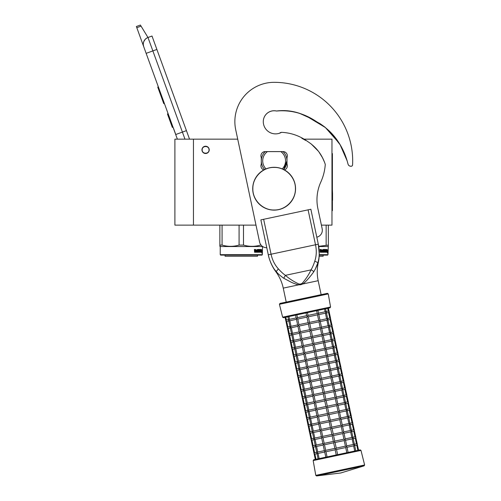 <?xml version="1.0" encoding="UTF-8"?>
<svg xmlns="http://www.w3.org/2000/svg" width="501" height="501" viewBox="0 0 501 501"><rect width="100%" height="100%" fill="white"/><g stroke="black" fill="none" stroke-linecap="round" stroke-linejoin="round"><path stroke-width="0.75" d="M193.455 139.159L174.893 139.159L174.893 225.124L193.455 225.124L193.455 139.159L237.718 139.159L235.72 129.797A39.272 39.272 0 0 1 234.863 121.63A39.272 39.272 0 0 0 234.863 121.63M321.398 225.124L331.969 225.124L331.969 139.159L303.368 139.159M205.592 146.223A3.639 3.639 0 0 0 201.953 149.868A3.639 3.639 0 0 0 205.592 153.506A3.639 3.639 0 0 0 209.23 149.868A3.639 3.639 0 0 0 205.592 146.223M255.992 225.124L193.455 225.124M184.975 139.159L182.408 132.095L175.694 134.537L177.379 139.159L143.706 46.643A7.139 7.139 0 0 1 147.977 37.494L151.997 36.028L189.535 139.159M136.811 27.693L136.378 26.515L140.405 25.05L141.069 26.146L136.811 27.693L143.706 46.643L143.292 44.664M173.321 127.799L175.763 134.512M143.286 43.831L143.693 41.808M143.737 41.683L145.202 39.322M145.252 39.272L146.793 38.051M141.069 26.146L147.977 37.494L151.997 36.028M158.36 86.898L157.752 87.118L159.343 91.489L159.951 91.263M162.9 99.38L162.299 99.599L159.343 91.489M164.378 103.431L163.771 103.651L162.299 99.599M158.516 87.324L157.909 87.543M168.129 113.733L167.459 113.977L172.338 127.398L173.014 127.154M209.017 149.868C209.23 145.447 201.953 145.447 202.166 149.868C201.953 154.289 209.23 154.289 209.017 149.868M220.227 254.683L262.355 254.683L261.923 255.109L220.659 255.109L220.227 254.683L220.227 246.542L219.87 245.095L219.87 246.335M262.355 254.683L262.518 246.448M219.87 225.124L219.87 245.095L222.081 245.095L222.081 225.124M261.052 245.095L260.501 245.095C254.834 246.736 249.166 246.736 243.499 245.095L239.083 245.095C233.416 246.736 227.748 246.736 222.081 245.095M260.501 244.325L260.501 245.095M243.499 225.124L243.499 245.095M239.083 225.124L239.083 245.095M262.355 246.542L220.227 246.542M261.841 250.412L261.741 251.383L261.322 251.383L262.023 251.383L262.123 250.412L262.017 251.283L261.303 251.283L261.115 252.254L261.115 250.437L261.603 249.529L261.459 250.412L262.104 250.412L261.735 251.283M262.123 250.412L262.123 252.241L261.841 251.383M261.647 252.254L261.153 252.254L261.923 252.254L261.81 253.155L262.123 252.241M261.322 251.383L261.153 252.254M255.823 249.968L255.56 252.254L254.577 252.254L255.754 252.254L255.823 249.968L256.894 249.968L256.95 250.669L256.268 250.669L256.268 251.195L256.737 251.195M256.737 250.669L256.268 250.669M256.681 251.727L256.08 251.727L256.894 251.727L256.95 251.195L256.268 251.195M258.867 252.254L256.08 252.254L258.867 252.254M260.733 251.727L260.652 252.254L259.531 252.254L259.418 250.055L258.572 249.968L258.572 250.669L259.224 250.888L258.979 252.034M259.224 250.888L259.224 252.034M258.334 249.968L258.334 250.669M261.002 249.442L260.921 252.254L259.531 252.254M260.733 250.669L260.733 251.195M260.802 249.442L260.539 251.195M260.213 249.442L260.213 251.727L260.77 251.727L260.802 251.195L260.307 251.195M259.956 250.669L259.956 251.195M259.975 249.442L259.975 250.669L259.418 250.669M259.393 249.661L258.334 249.442L259.531 249.442L259.393 249.974M259.643 249.661L259.643 250.669M257.996 251.727L257.664 249.442L257.996 249.442L257.996 251.727L258.936 251.64L258.203 250.976L258.334 249.442M257.664 249.442L257.664 251.727L257.107 251.727L257.107 249.661L257.326 251.727M255.598 249.442L255.429 250.669L254.821 250.669L254.389 249.442L254.577 252.254M254.389 249.442L254.827 249.442L255.009 250.669M256.08 251.727L256.08 252.254M259.938 251.727L259.643 251.195L259.975 251.195L259.718 251.64M254.896 251.727L255.429 251.727L255.429 251.195L254.827 251.195L254.896 251.727M254.827 251.195L254.715 251.727M258.648 251.195L258.334 251.195M257.501 255.109L257.501 256.249L225.081 256.249L225.081 255.109M319.237 254.683L327.998 254.683L327.566 255.109L319.225 255.109M327.998 254.683L328.355 245.095L318.692 246.317M328.355 245.985L328.355 246.335M328.355 225.124L328.355 245.095M326.145 225.124L326.145 245.095M327.998 246.542L318.73 246.542M327.466 250.412L327.378 251.283M326.846 250.287L327.247 249.529L326.758 251.283M327.103 250.412L327.748 250.412L327.66 251.283L326.946 251.283M327.485 251.383L327.479 252.254M327.748 250.412L327.385 251.383L326.965 251.383L326.796 252.254L327.291 252.254M327.485 252.241L327.767 250.412L327.667 251.383L326.965 251.383M327.767 252.241L327.454 253.155L327.566 252.254L326.796 252.254M321.467 249.968L321.204 252.254L320.22 252.254L321.398 252.254L321.467 249.968L322.538 249.968L322.594 250.669L321.911 250.669L321.911 251.195L322.381 251.195M322.381 250.669L321.911 250.669M322.325 251.727L321.717 251.727L322.538 251.727L322.594 251.195L321.911 251.195M324.51 252.254L321.717 252.254L324.51 252.254M326.376 251.727L326.295 252.254L325.174 252.254L325.061 250.055L324.216 249.968L324.216 250.669L324.867 250.888L324.623 252.034M324.867 250.888L324.867 252.034M323.978 249.968L323.978 250.669M326.646 249.442L326.564 252.254L325.174 252.254M326.376 250.669L326.376 251.195M326.445 249.442L326.182 251.195M325.857 249.442L325.857 251.727L326.414 251.727L326.445 251.195L325.951 251.195M325.857 251.727L325.362 251.64M325.6 250.669L325.6 251.195M325.619 249.442L325.619 250.669L325.061 250.669M325.036 249.661L323.978 249.442L325.174 249.442L325.036 249.974M325.287 249.661L325.287 250.669M323.64 251.727L323.308 249.442L323.64 249.442L323.64 251.727L324.579 251.64L323.846 250.976L323.978 249.442M323.308 249.442L323.308 251.727L322.75 251.727L322.75 249.661L322.97 251.727M321.241 249.442L321.072 250.669L320.465 250.669L320.033 249.442L320.22 252.254M320.033 249.442L320.471 249.442L320.653 250.669M321.717 251.727L321.717 252.254M325.581 251.727L325.287 251.195L325.581 251.727M320.54 251.727L321.072 251.727L321.072 251.195L320.471 251.195L320.54 251.727M320.471 251.195L320.358 251.727M324.291 251.195L323.978 251.195M323.139 255.109L323.139 256.249L319.168 256.249M284.424 169.92A4.284 4.284 0 0 0 286.985 164.146L286.985 157.577A4.284 4.284 0 0 0 283.059 151.584L265.211 151.584A4.284 4.284 0 0 0 261.284 157.577L261.284 164.146A4.284 4.284 0 0 0 263.845 169.92M283.146 110.589L276.527 111.009C284.292 110.02 291.964 110.79 299.548 113.326L310.15 118.148L320.333 123.841C333.566 132.922 342.509 145.259 347.149 160.865L348.045 164.121A2.856 2.856 0 0 0 350.6 166.207L351.044 166.238A1.428 1.428 0 0 0 352.572 164.892A78.538 78.538 0 0 0 274.135 82.327A39.272 39.272 0 0 0 235.72 129.759L259.593 242.058A7.139 7.139 0 0 0 266.782 247.707M347.149 160.865L340.141 144.783L329.433 131.068M325.049 127.216L320.678 124.066M314.615 120.616L313.056 119.758M308.985 117.516L304.884 115.449M301.395 113.99L299.56 113.332M293.423 111.66L287.925 110.827M301.802 138.276L305.86 140.537M311.14 143.9L318.373 151.202M319.049 152.116L322.368 157.502M322.613 157.978L324.617 162.43M276.527 111.009A10.853 10.853 0 0 0 263.282 121.593A12.281 12.281 0 0 0 281.524 132.333C291.137 132.784 299.93 135.896 307.902 141.677C316.363 147.188 322.156 154.765 325.274 164.409A51.265 51.265 0 0 1 320.809 182.07A42.842 42.842 0 0 0 317.903 208.698L322.168 228.757A7.139 7.139 0 0 1 316.807 237.192M282.263 168.893A11.423 11.423 0 0 0 280.842 151.615L283.059 151.615A12.851 12.851 0 0 1 286.985 160.865A12.851 12.851 53.3 0 0 283.059 151.615A12.851 12.851 0 0 0 283.021 151.584M283.641 169.513L286.985 160.865A12.851 12.851 0 0 1 283.641 169.513A12.851 12.851 0 0 0 286.985 160.865M261.284 160.865A12.851 12.851 -126.7 0 0 264.628 169.513A12.851 12.851 0 0 1 265.211 151.615C262.649 154.17 261.34 157.251 261.284 160.865A12.851 12.851 0 0 0 264.628 169.513M265.211 151.615L267.428 151.615L265.211 151.615A12.851 12.851 0 0 1 265.248 151.584M283.059 151.615L267.428 151.615A11.423 11.423 0 0 0 266.006 168.893M313.707 271.88A2.843 1.528 30.5 0 0 311.002 269.895L285.413 275.337C289.165 278.681 293.686 281.581 298.965 284.036L300.638 284.067L302.159 283.353C305.979 278.976 308.929 274.485 311.002 269.895C312.411 267.572 313.676 264.641 314.791 261.115C316.494 255.998 316.738 250.55 315.511 244.77L268.292 254.809L260.864 219.889L263.645 219.294L271.066 254.214C272.3 259.994 274.736 264.872 278.374 268.849C280.829 271.623 283.178 273.784 285.413 275.337L283.741 278.249L290.661 281.919C292.359 282.858 297.462 284.844 298.815 284.818L300.782 284.75L302.61 284.011C306.33 281.856 312.424 273.696 313.707 271.88C315.993 267.947 317.346 264.973 317.772 262.95C319.688 257.921 319.513 249.26 318.292 244.181L319.231 253.807M260.864 219.889L268.292 254.809C269.131 259.631 272.688 268.129 276.402 271.742L276.395 271.736C277.61 273.421 280.059 275.588 283.741 278.249M275.719 270.947L275.237 270.358M268.931 257.42L268.323 254.971M268.292 254.809A44.226 44.226 0 0 0 275.938 271.843L278.374 268.849M298.965 284.036L298.815 284.818L283.253 288.125A42.266 42.266 0 0 0 275.938 271.843M328.255 293.912L279.42 304.295L282.633 317.183L330.56 307L328.255 293.912L327.403 293.335L321.141 294.669L318.173 280.698A42.266 42.266 0 0 1 318.229 262.856A44.226 44.226 0 0 0 318.292 244.181L310.87 209.261L318.292 244.181L310.87 209.261L263.645 219.294M317.653 263.288L315.06 269.695M318.811 258.554L318.58 259.825M318.411 260.608L318.185 261.528M347.149 160.896L348.045 164.153A2.856 2.856 0 0 0 350.6 166.244L351.044 166.276A1.428 1.428 0 0 0 352.572 164.923A78.538 78.538 0 0 0 352.673 160.877M339.177 143.223L325.393 127.536L307.545 116.789M302.003 114.266L297.813 112.813M347.036 160.483A57.396 57.396 0 0 0 346.905 160.051M344.012 152.592A57.396 57.396 0 0 0 343.93 152.423C338.263 139.021 329.157 128.788 316.613 121.724C304.451 113.439 291.25 109.857 276.997 110.971A2.856 2.856 0 0 1 276.089 110.953A10.853 10.853 0 0 0 263.282 121.611M279.408 133.253A10.853 10.853 0 0 0 280.103 132.834A2.856 2.856 0 0 1 281.449 132.37M354.032 444.324L354.332 445.721L354.439 444.963L354.332 445.721L354.439 444.963L353.618 445.871L347.011 447.274M353.618 445.871L354.721 451.038L357.877 450.368L356.775 445.201L354.677 445.646M354.382 444.249L356.493 443.798L357.338 444.349L356.787 445.195M317.34 453.58L317.139 453.136M354.721 451.038L348.107 452.441L346.986 447.174L346.51 446.648L345.709 447.55L336.534 449.503L335.689 448.952L335.138 449.798L325.969 451.745L324.861 451.251L324.642 451.927L325.857 457.169M335.138 449.798L336.234 454.964L346.798 452.722L345.703 447.55M316.92 453.299L318.091 458.822L315.286 459.417L314.127 453.774M316.995 453.655L314.885 454.1L314.039 453.555L314.885 454.1L314.039 453.555L314.584 452.704L314.039 453.555L312.643 446.792M337.63 454.67L336.534 449.503M324.661 452.027L318.047 453.43L316.939 452.935L317.045 452.184L316.939 452.935L317.045 452.184L316.939 452.935L317.74 452.034L324.366 450.631M352.547 437.335L352.842 438.732L352.954 437.98L352.842 438.732L352.954 437.98L352.147 438.882L345.527 440.291M356.48 443.805L355.29 438.212L353.192 438.663M360.144 449.885L313.726 459.749L313.169 460.576L360.983 450.412L360.144 449.885L358.584 450.217L357.169 444.024M352.898 437.267L355.009 436.816L355.854 437.367L355.303 438.212M346.711 445.877L353.337 444.468L352.134 438.882M353.337 444.468L354.439 444.963M315.855 446.598L315.649 446.147M325.675 450.349L334.843 448.401L335.689 448.952L336.24 448.107L345.408 446.153L344.218 440.567L335.05 442.515L334.205 441.97L333.653 442.815L324.485 444.763L323.377 444.268L323.158 444.944L324.385 450.725L324.861 451.251L325.675 450.349L324.479 444.763M345.408 446.153L346.51 446.648L346.736 445.978L345.502 440.191L345.026 439.665L344.225 440.567M315.511 446.673L313.413 447.117L312.555 446.566L313.401 447.117L312.555 446.566L313.1 445.721L312.555 446.566L311.159 439.803M334.843 448.401L333.653 442.815M336.24 448.107L335.05 442.515M323.176 445.038L316.563 446.447L315.455 445.953L315.561 445.201L315.455 445.953L315.561 445.201L315.455 445.953L316.256 445.051L322.882 443.642M351.063 430.353L351.358 431.749L351.47 430.998L351.358 431.749L351.47 430.998L350.662 431.9L344.043 433.309M351.414 430.278L353.524 429.833L354.37 430.384L353.819 431.229L351.708 431.674M354.996 436.816L353.806 431.229M357.338 444.349L355.685 437.041M345.227 438.895L351.84 437.486L352.954 437.98M351.84 437.486L350.65 431.9M314.371 439.615L314.165 439.164M324.191 443.366L333.353 441.419L334.205 441.97L334.749 441.118L343.918 439.17L345.026 439.665L345.252 438.995L344.018 433.208L343.542 432.682L342.74 433.584L333.566 435.532L332.72 434.981L332.169 435.832L323.001 437.78L321.892 437.285L321.673 437.955L322.901 443.742L323.377 444.268L324.191 443.366L322.995 437.78M343.918 439.17L342.734 433.584M314.027 439.684L311.916 440.135L311.071 439.584L311.916 440.135L311.071 439.584L311.616 438.738L311.071 439.584L309.674 432.82M333.353 441.419L332.169 435.832M334.749 441.118L333.566 435.532M321.692 438.056L315.079 439.465L313.97 438.97L314.077 438.218L313.97 438.97L314.077 438.218L313.97 438.97L314.772 438.068L321.398 436.659M349.579 423.37L349.873 424.767L349.986 424.015L349.873 424.767L349.986 424.015L349.178 424.917L342.559 426.326M353.512 429.833L352.322 424.247L350.224 424.691M355.854 437.367L354.201 430.058M349.93 423.295L352.034 422.85L352.886 423.395L352.335 424.247M343.742 431.912L350.368 430.503L349.166 424.917M350.368 430.503L351.47 430.998M312.887 432.626L312.68 432.181M322.707 436.384L331.869 434.436L332.72 434.981L333.265 434.135L342.44 432.188L341.25 426.601L332.082 428.549L331.236 427.998L330.685 428.843L321.517 430.797L320.408 430.303L320.189 430.973L321.417 436.759L321.892 437.285L322.707 436.384L321.51 430.797M342.44 432.188L343.542 432.682L343.767 432.006L342.534 426.226L342.058 425.7L341.256 426.601M312.536 432.701L310.445 433.146L309.587 432.601L310.432 433.152L309.587 432.601L310.132 431.756L309.587 432.601L308.19 425.837M331.869 434.436L330.685 428.843M333.265 434.135L332.082 428.549M320.208 431.073L313.595 432.476L312.486 431.987L312.593 431.229L312.486 431.987L312.593 431.229L312.486 431.987L313.3 431.079L319.914 429.676M348.095 416.387L348.389 417.784L348.496 417.032L348.389 417.784L348.496 417.032L347.694 417.934L341.075 419.337M348.445 416.312L350.55 415.861L351.401 416.412L350.838 417.264L348.74 417.709M352.028 422.85L350.838 417.264M354.37 430.384L352.717 423.076M342.258 424.923L348.878 423.52L347.681 417.934M348.878 423.52L349.986 424.015M311.403 425.643L311.196 425.199M321.222 429.401L330.384 427.447L331.236 427.998L331.781 427.153L340.956 425.205L339.766 419.619L330.597 421.566L329.752 421.015L329.201 421.861L320.026 423.815L318.924 423.314L318.705 423.99L319.932 429.777L320.408 430.303L321.222 429.401L320.033 423.808M340.956 425.205L342.058 425.7L342.283 425.023L341.049 419.243L340.574 418.717L339.766 419.619M311.052 425.718L308.96 426.163L308.102 425.618L308.948 426.169L308.102 425.618L308.647 424.773L308.102 425.618L306.706 418.855M330.384 427.447L329.201 421.861M331.781 427.153L330.597 421.566M318.724 424.09L312.104 425.499L311.002 424.998L311.108 424.247L311.002 424.998L311.108 424.247L311.002 424.998L311.804 424.103L318.429 422.694M346.611 409.405L346.905 410.801L347.011 410.05L346.905 410.801L347.011 410.05L346.197 410.952L339.59 412.354M350.543 415.868L349.354 410.281L347.256 410.726M352.886 423.395L351.232 416.093M346.961 409.33L349.065 408.879L349.917 409.43L349.366 410.275M340.774 417.94L347.393 416.538L346.197 410.952M347.393 416.538L348.496 417.032M309.919 418.661L309.712 418.216M319.738 422.412L328.9 420.464L329.752 421.015L330.297 420.17L339.471 418.222L338.281 412.636L329.113 414.584L328.268 414.033L327.717 414.878L318.548 416.826L317.44 416.331L317.221 417.007L318.448 422.794L318.924 423.314L319.738 422.412L318.542 416.826M339.471 418.222L340.574 418.717L340.799 418.041L339.565 412.254L339.089 411.728L338.281 412.63M309.568 418.736L307.464 419.18L306.612 418.636L307.464 419.18L306.612 418.636L307.163 417.79L306.612 418.636L305.215 411.872M328.9 420.464L327.717 414.878M330.297 420.17L329.113 414.584M317.239 417.108L310.626 418.51L309.518 418.016L309.624 417.264L309.518 418.016L309.624 417.264L309.518 418.016L310.319 417.114L316.945 415.711M345.126 402.422L345.421 403.812L345.527 403.061L345.421 403.812L345.527 403.061L344.713 403.969L338.1 405.372M349.059 408.885L347.869 403.292L345.771 403.743M351.401 416.412L349.748 409.104M345.477 402.347L347.581 401.896L348.433 402.447L347.882 403.292M339.29 410.958L345.909 409.549L347.011 410.05M345.903 409.555L344.713 403.969M308.434 411.678L308.228 411.227M318.254 415.429L327.416 413.482L328.268 414.033L328.813 413.187L337.987 411.233L336.791 405.647L327.629 407.601L326.777 407.05L326.232 407.895L317.064 409.843L315.956 409.348L315.736 410.025L316.964 415.805L317.44 416.331L318.254 415.429L317.058 409.843M337.987 411.233L339.089 411.728L339.309 411.058L338.081 405.271L337.605 404.745L336.797 405.647M308.084 411.753L305.992 412.198L305.128 411.653L305.979 412.198L305.128 411.653L305.679 410.801L305.128 411.653L303.731 404.883M327.416 413.482L326.232 407.895M328.813 413.187L327.629 407.595M315.755 410.119L309.142 411.528L308.034 411.033L308.14 410.281L308.034 411.033L308.14 410.281L308.034 411.033L308.835 410.131L315.455 408.722M343.642 395.433L343.937 396.83L344.043 396.078L343.937 396.83L344.043 396.078L343.241 396.98L336.616 398.389M343.993 395.358L346.097 394.913L346.949 395.464L346.398 396.31L344.287 396.754M347.569 401.896L346.385 396.31M349.917 409.43L348.264 402.121M337.806 403.975L344.425 402.566L345.527 403.061M344.419 402.572L343.229 396.98M306.95 404.695L306.744 404.244M327.328 406.198L336.497 404.251L337.605 404.745L337.824 404.075L336.597 398.289L336.121 397.763L335.313 398.664L326.145 400.612L325.293 400.067L324.748 400.913L315.58 402.86L314.471 402.366L314.252 403.042L315.48 408.822L315.956 409.348L316.77 408.447L315.574 402.86M336.497 404.251L335.307 398.664M306.599 404.77L304.495 405.215L303.644 404.664L304.495 405.215L303.644 404.664L304.195 403.819L303.644 404.664L302.247 397.9M316.77 408.447L325.932 406.499L324.748 400.913M325.932 406.499L326.777 407.05L327.328 406.205L326.145 400.612M314.271 403.136L307.658 404.545L306.549 404.05L306.656 403.299L306.549 404.05L306.656 403.299L306.549 404.05L307.351 403.148L313.97 401.739M342.158 388.45L342.452 389.847L342.559 389.095L342.452 389.847L342.559 389.095L341.757 389.997L335.131 391.406M346.085 394.913L344.901 389.327L342.803 389.772M348.433 402.447L346.78 395.139M342.509 388.375L344.613 387.931L345.458 388.482L344.913 389.327M336.321 396.992L342.941 395.583L341.745 389.997M342.941 395.583L344.043 396.078M305.466 397.713L305.259 397.262M315.279 401.464L324.448 399.516L325.293 400.067L325.844 399.216L335.019 397.268L333.823 391.682L324.661 393.629L323.809 393.078L323.264 393.93L314.096 395.878L312.987 395.383L312.762 396.053L313.995 401.84L314.471 402.366L315.279 401.464L314.089 395.878M335.019 397.268L336.121 397.763L336.34 397.086L335.113 391.306L334.637 390.78L333.829 391.682M305.115 397.781L303.017 398.232L302.159 397.681L303.011 398.232L302.159 397.681L302.71 396.836L302.159 397.681L300.763 390.918M324.448 399.516L323.264 393.93M325.844 399.216L324.661 393.629M312.787 396.153L306.167 397.562L305.065 397.068L305.172 396.316L305.065 397.068L305.172 396.316L305.065 397.068L305.879 396.159L312.486 394.757M340.674 381.468L340.968 382.864L341.075 382.113L340.968 382.864L341.075 382.113L340.273 383.014L333.647 384.417M341.024 381.393L343.129 380.948L343.974 381.493L343.429 382.344L341.319 382.789M344.6 387.931L343.417 382.344M346.949 395.464L345.295 388.156M334.837 390.01L341.457 388.601L340.26 383.014M341.457 388.601L342.559 389.095M303.982 390.724L303.775 390.279M313.795 394.481L322.963 392.533L323.809 393.078L324.36 392.233L333.534 390.285L332.338 384.699L323.176 386.647L322.325 386.096L321.78 386.941L312.605 388.895L311.503 388.4L311.278 389.07L312.511 394.857L312.987 395.383L313.795 394.481L312.611 388.889M333.534 390.285L334.637 390.78L334.856 390.104L333.628 384.323L333.152 383.797L332.345 384.699M303.631 390.799L301.533 391.243L300.675 390.699L301.527 391.25L300.675 390.699L301.226 389.853L300.675 390.699L299.279 383.935M322.963 392.533L321.78 386.941M324.36 392.233L323.176 386.647M311.303 389.171L304.677 390.58L303.575 390.085L303.687 389.327L303.575 390.085L303.687 389.327L303.575 390.085L304.383 389.183L311.002 387.774M339.19 374.485L339.484 375.882L339.59 375.13L339.484 375.882L339.59 375.13L338.776 376.032L332.163 377.435M339.534 374.41L341.644 373.959L342.49 374.51L341.933 375.362L339.835 375.806M343.116 380.948L341.933 375.362M345.458 388.482L343.811 381.173M333.353 383.021L339.972 381.618L338.776 376.032M339.972 381.618L341.075 382.113M302.498 383.741L302.297 383.296M312.311 387.492L321.479 385.545L322.325 386.096L322.876 385.25L332.05 383.303L330.854 377.716L321.692 379.664L320.84 379.113L320.296 379.958L311.127 381.906L310.019 381.411L309.793 382.088L311.027 387.874L311.503 388.4L312.311 387.492L311.121 381.906M332.05 383.303L333.152 383.797L333.372 383.121L332.144 377.334L331.668 376.815L330.86 377.71M302.147 383.816L300.049 384.261L299.191 383.716L300.036 384.267L299.191 383.716L299.742 382.87L299.191 383.716L297.794 376.952M321.479 385.545L320.296 379.958M322.876 385.25L321.692 379.664M309.818 382.188L303.205 383.591L302.09 383.096L302.203 382.344L302.09 383.096L302.203 382.344L302.09 383.096L302.898 382.194L309.518 380.791M337.705 367.502L338 368.899L338.106 368.141L338 368.899L338.106 368.141L337.292 369.049L330.679 370.452M338.05 367.427L340.16 366.976L341.006 367.527L340.448 368.379L338.35 368.824M341.632 373.965L340.448 368.379M343.974 381.493L342.327 374.184M331.869 376.038L338.488 374.629L337.292 369.049M338.488 374.629L339.59 375.13M301.013 376.758L300.807 376.307M310.827 380.51L319.995 378.562L320.84 379.113L321.392 378.268L330.566 376.314L329.37 370.727L320.208 372.681L319.356 372.13L318.805 372.976L309.643 374.923L308.535 374.429L308.309 375.105L309.543 380.885L310.019 381.411L310.827 380.51L309.637 374.923M330.566 376.314L331.668 376.815L331.887 376.138L330.66 370.352L330.184 369.826L329.376 370.727M300.663 376.833L298.565 377.278L297.707 376.733L298.552 377.278L297.707 376.733L298.258 375.882L297.707 376.733L296.31 369.963M319.995 378.562L318.805 372.976M321.392 378.268L320.202 372.681M308.334 375.205L301.721 376.608L300.606 376.113L300.719 375.362L300.606 376.113L300.719 375.362L300.606 376.113L301.414 375.211L308.034 373.809M336.221 360.513L336.515 361.91L336.622 361.158L336.515 361.91L336.622 361.158L335.82 362.06L329.195 363.469M336.566 360.444L338.676 359.994L339.521 360.545L338.977 361.39L336.866 361.841M340.148 366.982L338.964 361.39M342.49 374.51L340.843 367.202M330.384 369.055L337.004 367.646L338.106 368.141M336.998 367.653L335.808 362.06M299.529 369.776L299.322 369.325M309.342 373.527L318.511 371.579L319.356 372.13L319.907 371.285L329.076 369.331L330.184 369.826L330.403 369.156L329.176 363.369L328.7 362.843L327.892 363.745L318.717 365.692L317.872 365.148L317.321 365.993L308.159 367.941L307.05 367.446L306.825 368.122L308.059 373.903L308.535 374.429L309.342 373.527L308.153 367.941M329.076 369.331L327.886 363.745M299.178 369.851L297.068 370.295L296.223 369.744L297.068 370.295L296.223 369.744L296.774 368.899L296.223 369.744L294.826 362.981M318.511 371.579L317.321 365.993M319.907 371.285L318.717 365.692M306.85 368.216L300.237 369.625L299.122 369.131L299.229 368.379L299.122 369.131L299.229 368.379L299.122 369.131L299.93 368.229L306.549 366.82M334.737 353.531L335.031 354.927L335.138 354.176L335.031 354.927L335.138 354.176L334.33 355.077L327.71 356.487M338.663 359.994L337.48 354.407L335.382 354.852M341.006 367.527L339.359 360.219M335.081 353.455L337.192 353.011L338.037 353.562L337.486 354.407M328.9 362.073L335.52 360.664L334.324 355.077M335.52 360.664L336.622 361.158M298.045 362.793L297.838 362.342M307.858 366.544L317.027 364.596L317.872 365.148L318.423 364.296L327.598 362.348L326.401 356.762L317.233 358.71L316.388 358.159L315.837 359.01L306.675 360.958L305.566 360.463L305.341 361.133L306.574 366.92L307.05 367.446L307.858 366.544L306.668 360.958M327.598 362.348L328.7 362.843L328.919 362.173L327.692 356.386L327.216 355.86L326.408 356.762M297.694 362.862L295.596 363.313L294.738 362.762L295.584 363.313L294.738 362.762L295.289 361.916L294.738 362.762L293.342 355.998M317.027 364.596L315.837 359.01M318.423 364.296L317.233 358.71M305.366 361.234L298.753 362.643L297.638 362.148L297.744 361.396L297.638 362.148L297.744 361.396L297.638 362.148L298.446 361.246L305.065 359.837M333.253 346.548L333.547 347.945L333.653 347.193L333.547 347.945L333.653 347.193L332.846 348.095L326.226 349.498M333.597 346.473L335.708 346.028L336.553 346.573L336.002 347.425L333.898 347.869M337.179 353.011L335.996 347.425M339.521 360.545L337.874 353.236M327.416 355.09L334.023 353.681L335.138 354.176M334.023 353.681L332.839 348.095M296.561 355.804L296.36 355.359M306.374 359.561L315.542 357.614L316.388 358.159L316.939 357.313L326.113 355.366L324.917 349.779L315.749 351.727L314.904 351.176L314.352 352.021L305.19 353.975L304.082 353.481L303.856 354.151L305.09 359.937L305.566 360.463L306.374 359.561L305.19 353.975M326.113 355.366L327.216 355.86L327.435 355.184L326.207 349.404L325.731 348.878L324.924 349.779M296.21 355.879L294.1 356.33L293.254 355.779L294.1 356.33L293.254 355.779L293.805 354.933L293.254 355.779L291.858 349.015M315.542 357.614L314.352 352.021M316.939 357.313L315.749 351.727M303.882 354.251L297.256 355.66L296.154 355.165L296.26 354.407L296.154 355.165L296.26 354.407L296.154 355.165L296.961 354.263L303.581 352.854M331.768 339.565L332.063 340.962L332.169 340.21L332.063 340.962L332.169 340.21L331.361 341.112L324.742 342.515M335.695 346.028L334.511 340.442L332.413 340.887M338.037 353.562L336.39 346.254M332.113 339.49L334.223 339.039L335.069 339.59L334.518 340.436M325.932 348.101L332.551 346.698L331.355 341.112M332.551 346.698L333.653 347.193M295.076 348.821L294.87 348.377M304.89 352.579L314.058 350.625L314.904 351.176L315.455 350.331L324.629 348.383L323.433 342.797L314.265 344.744L313.419 344.193L312.868 345.039L303.7 346.993L302.598 346.492L302.372 347.168L303.606 352.954L304.082 353.481L304.89 352.579L303.706 346.986M324.629 348.383L325.731 348.878L325.951 348.201L324.723 342.421L324.247 341.895L323.433 342.797M294.726 348.896L292.628 349.341L291.77 348.796L292.615 349.347L291.77 348.796L292.321 347.951L291.77 348.796L290.373 342.033M314.058 350.625L312.868 345.039M315.455 350.331L314.265 344.744M302.397 347.268L295.784 348.671L294.669 348.176L294.776 347.425L294.669 348.176L294.776 347.425L294.669 348.176L295.484 347.274L302.097 345.872M330.278 332.583L330.579 333.979L330.685 333.221L330.579 333.979L330.685 333.221L329.871 334.129L323.258 335.532M330.629 332.507L332.739 332.057L333.585 332.608L333.021 333.459L330.929 333.904M334.211 339.045L333.021 333.459M336.553 346.573L334.906 339.265M324.448 341.118L331.067 339.716L329.871 334.129M331.067 339.716L332.169 340.21M293.592 341.839L293.386 341.394M303.406 345.59L312.574 343.642L313.419 344.193L313.97 343.348L323.145 341.4L321.949 335.814L312.781 337.762L311.935 337.211L311.384 338.056L302.222 340.004L301.114 339.509L300.888 340.185L302.116 345.972L302.598 346.492L303.406 345.59L302.216 340.004M323.145 341.4L324.247 341.895L324.466 341.219L323.239 335.432L322.763 334.906L321.949 335.814M293.242 341.914L291.144 342.358L290.286 341.814L291.131 342.358L290.286 341.814L290.837 340.962L290.286 341.814L288.889 335.05M312.574 343.642L311.384 338.056M313.97 343.348L312.781 337.762M300.913 340.285L294.3 341.688L293.185 341.194L293.292 340.442L293.185 341.194L293.292 340.442L293.185 341.194L293.993 340.292L300.613 338.889M328.794 325.594L329.094 326.99L329.201 326.239L329.094 326.99L329.201 326.239L328.387 327.147L321.774 328.55M332.727 332.063L331.537 326.47L329.445 326.921M335.069 339.59L333.422 332.282M329.144 325.525L331.255 325.074L332.1 325.625L331.549 326.47M322.963 334.136L329.583 332.727L330.685 333.221M329.57 332.733L328.387 327.147M292.108 334.856L291.901 334.411M301.921 338.607L311.09 336.659L311.935 337.211L312.486 336.365L321.661 334.411L322.763 334.906L322.982 334.236L321.755 328.449L321.279 327.923L320.471 328.825L311.296 330.773L310.451 330.228L309.9 331.073L300.732 333.021L299.629 332.526L299.404 333.203L300.631 338.983L301.114 339.509L301.921 338.607L300.732 333.021M321.655 334.417L320.465 328.825M291.757 334.931L289.647 335.376L288.801 334.825L289.647 335.376L288.801 334.825L289.353 333.979L288.801 334.825L287.405 328.061M311.09 336.659L309.9 331.073M312.486 336.365L311.296 330.773M299.423 333.297L292.816 334.706L291.701 334.211L291.807 333.459L291.701 334.211L291.807 333.459L291.701 334.211L292.509 333.309L299.128 331.9M290.624 327.873L290.417 327.422M327.31 318.611L327.61 320.007L327.717 319.256L327.61 320.007L327.717 319.256L326.909 320.158L320.289 321.567M331.242 325.074L330.053 319.488L327.961 319.932M333.585 332.608L331.938 325.299M327.66 318.536L329.771 318.091L330.616 318.642L330.065 319.488M321.479 327.153L328.099 325.744L326.902 320.158M328.099 325.744L329.201 326.239M300.437 331.624L309.605 329.677L310.451 330.228L311.002 329.376L320.177 327.429L318.98 321.842L309.812 323.79L308.967 323.239L308.416 324.091L299.247 326.038L298.139 325.544L297.92 326.22L299.147 332L299.629 332.526L300.437 331.624L299.247 326.038M320.177 327.429L321.279 327.923L321.498 327.253L320.271 321.467L319.795 320.941L318.987 321.842M290.273 327.948L288.175 328.393L287.317 327.842L288.163 328.393L287.317 327.842L287.868 326.996L287.317 327.842L285.921 321.078M309.605 329.677L308.416 324.091M311.002 329.376L309.812 323.79M297.938 326.314L291.332 327.723L290.217 327.228L290.323 326.477L290.217 327.228L290.323 326.477L290.217 327.228L291.025 326.326L297.644 324.917M288.789 320.959L286.678 321.41L285.833 320.859L286.678 321.41L285.833 320.859L286.384 320.014L285.833 320.859L285.088 317.371L288.945 316.551L289.547 319.337L296.16 317.935M289.14 320.884L288.933 320.44M325.825 311.628L326.126 313.025L326.232 312.273L326.126 313.025L326.232 312.273L325.425 313.175L318.805 314.584M326.176 311.553L328.287 311.108L329.132 311.653L328.581 312.505L326.477 312.95M329.758 318.091L328.568 312.505M332.1 325.625L330.453 318.317M319.995 320.17L326.602 318.761L327.717 319.256M326.602 318.761L325.418 313.175M298.953 324.642L308.121 322.694L308.967 323.239L309.518 322.393L318.692 320.446L317.496 314.86L308.328 316.807L307.482 316.256L306.931 317.102L297.763 319.056L296.655 318.561L296.435 319.231L297.663 325.017L298.139 325.544L298.953 324.642L297.757 319.056M318.692 320.446L319.795 320.941L320.014 320.264L318.786 314.484L318.31 313.958L317.502 314.86M308.121 322.694L306.931 317.102M309.518 322.393L308.328 316.807M296.454 319.331L289.835 320.74L288.733 320.245L289.547 319.337M288.839 319.494L288.733 320.245L288.839 319.494M330.616 318.642L328.393 308.165L327.679 308.315L328.274 311.108M329.132 311.653L328.963 311.334M318.511 313.188L325.13 311.779L324.523 308.985M325.13 311.779L326.232 312.273M330.56 307L330.009 307.821L306.042 312.912L306.637 315.711L307.482 316.256L308.034 315.411L317.202 313.463L316.607 310.67M317.202 313.463L318.31 313.958L318.53 313.282L317.916 310.388M308.034 315.411L307.439 312.618M297.462 317.659L296.655 318.561L296.179 318.035L295.565 315.142L296.868 314.866L297.469 317.659L306.637 315.705M327.403 293.335L279.959 303.424L279.42 304.295M303.681 298.377L284.13 302.535L286.221 302.09L283.253 288.125M306.737 312.768L283.472 317.709L282.633 317.183M288.488 319.563L286.397 320.014L285.802 317.214M291.025 326.326L289.847 320.734M287.868 326.996L286.691 321.41M287.881 326.996L289.973 326.552M291.332 327.723L292.515 333.309M291.463 333.534L289.365 333.979L288.175 328.393M292.816 334.706L293.999 340.292M290.837 340.962L289.659 335.376M290.849 340.962L292.947 340.517M295.484 347.274L294.3 341.688M294.431 347.5L292.334 347.945L291.144 342.358M295.784 348.671L296.974 354.257M295.916 354.483L293.818 354.927L292.628 349.341M298.458 361.246L297.268 355.654M295.289 361.916L294.112 356.324M295.302 361.916L297.4 361.465M298.753 362.643L299.942 368.229M298.884 368.454L296.786 368.899L295.596 363.313M300.237 369.625L301.427 375.211M298.258 375.882L297.08 370.295M298.27 375.882L300.368 375.437M302.911 382.194L301.721 376.608M301.852 382.42L299.755 382.864L298.565 377.278M303.205 383.591L304.395 389.177M303.337 389.402L301.239 389.847L300.049 384.261M305.879 396.159L304.689 390.573M302.71 396.836L301.533 391.243M302.723 396.836L304.821 396.385M307.351 403.148L306.174 397.556M306.305 403.374L304.207 403.819L303.017 398.232M307.658 404.545L308.848 410.131M305.679 410.801L304.502 405.215M305.691 410.801L307.789 410.357M309.142 411.528L310.332 417.114M307.163 417.79L305.992 412.198M307.176 417.784L309.274 417.339M310.626 418.51L311.816 424.096M308.647 424.773L307.476 419.18M308.66 424.767L310.758 424.322M313.3 431.079L312.11 425.493M310.132 431.756L308.96 426.163M310.144 431.749L312.242 431.305M313.595 432.476L314.785 438.068M313.726 438.287L311.628 438.738L310.445 433.146M315.079 439.465L316.269 445.051M313.1 445.721L311.929 440.135M313.112 445.721L315.21 445.276M316.563 446.447L317.753 452.034M316.695 452.259L314.597 452.704L313.413 447.117M318.047 453.43L319.137 458.603L325.763 457.194M325.969 451.745L327.072 456.912L336.234 454.964M315.993 459.267L314.897 454.1M313.726 459.749L315.286 459.417M295.421 188.708C295.715 200.081 285.507 210.288 274.135 209.994C262.762 210.288 252.554 200.081 252.848 188.708C252.554 177.335 262.762 167.127 274.135 167.422C285.507 167.127 295.715 177.335 295.421 188.708M295.552 188.708A21.418 21.418 0 0 1 274.135 210.126A21.418 21.418 0 0 1 252.717 188.708A21.418 21.418 0 0 1 274.135 167.29A21.418 21.418 0 0 1 295.552 188.708A21.418 21.418 0 0 1 274.135 210.126A21.418 21.418 0 0 1 252.717 188.708M331.969 210.702L332.395 210.702L332.395 153.582L331.969 153.582M332.551 193.793L332.551 200.287M332.395 189.873L332.551 193.655M186.435 130.629L182.408 132.095L147.977 37.494M146.148 53.35L156.882 49.442M318.173 280.698L302.61 284.011L302.159 283.353M314.791 261.115L318.229 262.856M300.638 284.067L300.782 284.75M308.09 209.85L315.511 244.77L318.292 244.181M364.622 464.984L315.78 475.368L316.569 475.95L364.133 465.842L364.622 464.984L360.983 450.412M331.969 206.412L332.395 206.412M331.969 157.865L332.395 157.865M355.779 450.812L354.602 445.289M354.457 444.6L353.117 438.306M316.77 452.61L315.436 446.316M352.973 437.617L351.633 431.323M315.286 445.627L313.945 439.333M351.489 430.635L350.149 424.341M313.801 438.644L312.461 432.35M350.005 423.652L348.665 417.352M312.317 431.662L310.977 425.368M348.521 416.669L347.18 410.369M310.833 424.679L309.493 418.379M347.036 409.68L345.696 403.386M309.349 417.69L308.009 411.396M345.552 402.698L344.212 396.404M307.865 410.707L306.524 404.413M344.068 395.715L342.728 389.421M306.38 403.725L305.04 397.431M342.584 388.732L341.244 382.438M304.896 396.742L303.556 390.448M341.1 381.749L339.759 375.449M303.412 389.759L302.072 383.459M339.615 374.761L338.275 368.467M301.928 382.777L300.587 376.476M338.125 367.778L336.791 361.484M300.443 375.788L299.103 369.494M336.641 360.795L335.307 354.501M298.959 368.805L297.619 362.511M335.156 353.812L333.823 347.519M297.475 361.822L296.135 355.528M333.672 346.83L332.338 340.53M295.991 354.84L294.651 348.546M332.188 339.847L330.854 333.547M294.507 347.857L293.166 341.557M330.704 332.858L329.37 326.564M293.022 340.868L291.682 334.574M329.22 325.875L327.886 319.582M291.538 333.885L290.198 327.591M327.735 318.893L326.401 312.599M290.048 326.902L288.714 320.609M288.563 319.92L287.9 316.77M326.251 311.91L325.581 308.76M313.169 460.576L315.78 475.368M316.569 475.95L340.793 472.975L364.133 465.842"/></g></svg>
